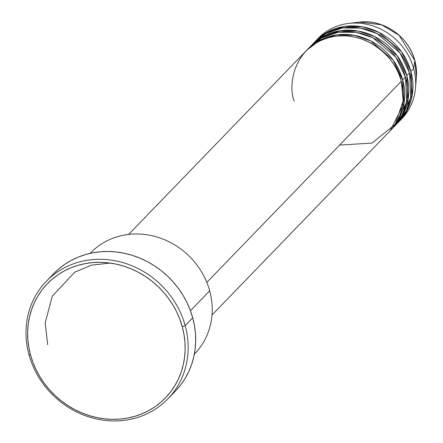 <?xml version="1.0" encoding="UTF-8"?>
<svg xmlns="http://www.w3.org/2000/svg" width="443" height="443" viewBox="0 0 443 443"><rect width="100%" height="100%" fill="white"/><g stroke="black" fill="none" stroke-linecap="round" stroke-linejoin="round"><path stroke-width="0.66" d="M317.088 39.604A57.978 52.922 44 0 1 348.774 23.401A57.978 52.922 44 0 1 413.662 68.51L414.825 60.58A49.395 45.092 -136 0 0 359.544 22.15L381.6 24.802L399.054 35.263L414.825 60.58A2.414 0.537 -15.3 0 0 414.825 60.525A2.414 0.537 -15.3 0 0 414.798 60.481M339.609 145.088L372.059 143.072L395.189 124.328L403.169 100.766L401.319 81.274A57.978 52.922 -136 0 0 360.209 38.563A57.978 52.922 -136 0 0 306.085 50.923L128.647 234.408M307.459 49.505A57.978 52.922 44 0 0 306.777 50.22L319.802 40.263L336.398 34.931L354.206 35.302L370.581 40.828L393.151 60.082L402.693 79.851L404.049 103.374L390.122 130.818A57.978 52.922 44 0 0 390.815 130.115L393.556 127.279A57.978 52.922 -136 0 0 405.434 77.016A57.978 52.922 -136 0 0 364.323 34.305A57.978 52.922 -136 0 0 310.2 46.67L307.459 49.505A57.978 52.922 44 0 1 361.582 37.146A57.978 52.922 44 0 1 402.693 79.851L405.434 77.016L402.693 79.851A57.978 52.922 44 0 1 390.815 130.115M392.155 128.669L402.133 115.125L406.729 100.921L405.434 77.016L395.776 57.081L372.856 37.76L356.266 32.345L338.308 32.217L321.718 37.871L308.86 48.115M311.573 45.252A57.978 52.922 44 0 0 310.892 45.967L323.916 36.01L340.512 30.672L358.321 31.049L374.695 36.575L397.266 55.829L406.807 75.598L408.164 99.116L394.237 126.56A57.978 52.922 44 0 0 394.929 125.856L397.67 123.021A57.978 52.922 -136 0 0 409.548 72.763A57.978 52.922 -136 0 0 368.438 30.052A57.978 52.922 -136 0 0 314.314 42.412L311.573 45.252A57.978 52.922 44 0 1 365.696 32.887A57.978 52.922 44 0 1 406.807 75.598L409.548 72.763L406.807 75.598A57.978 52.922 44 0 1 394.929 125.856M396.269 124.411L406.248 110.872L410.844 96.663L409.548 72.763L399.891 52.828L376.971 33.502L360.38 28.092L342.422 27.964L325.832 33.618L312.974 43.857M315.687 40.994A57.978 52.922 44 0 0 315.006 41.714L328.03 31.758L344.626 26.419L362.435 26.796L378.809 32.322L401.38 51.576L410.921 71.345L412.278 94.863L398.351 122.307A57.978 52.922 44 0 0 399.043 121.603L401.784 118.768A57.978 52.922 -136 0 0 413.662 68.51A57.978 52.922 -136 0 0 372.552 25.799A57.978 52.922 -136 0 0 318.428 38.159L315.687 40.994A57.978 52.922 44 0 1 369.811 28.634A57.978 52.922 44 0 1 410.921 71.345L413.662 68.51L410.921 71.345A57.978 52.922 44 0 1 399.043 121.603M90.162 253.357A72.475 66.157 44 0 1 157.941 237.304A72.475 66.157 44 0 1 209.672 290.802A72.475 66.157 -136 0 0 158.289 237.415A72.475 66.157 -136 0 0 90.632 252.864L90.156 253.357M167.853 398.894L175.395 391.097A84.552 77.182 -136 0 0 192.716 317.797L185.174 325.599A84.552 77.182 44 0 1 167.853 398.894A84.552 77.182 44 0 1 88.921 416.924A84.552 77.182 44 0 1 28.972 354.638L30.517 354.932A82.138 74.978 44 0 1 85.255 263.585A82.138 74.978 44 0 1 182.256 326.724L185.174 325.599A84.552 77.182 -136 0 0 85.322 260.606A84.552 77.182 -136 0 0 28.972 354.638A84.552 77.182 44 0 1 46.293 281.338A84.552 77.182 44 0 1 125.225 263.314A84.552 77.182 44 0 1 185.174 325.599L192.716 317.797A84.552 77.182 -136 0 0 132.767 255.511A84.552 77.182 -136 0 0 53.836 273.541L46.293 281.338M206.826 282.39L401.319 81.274L206.826 282.39M190.44 310.693L209.672 290.802L190.44 310.693M348.774 23.401L359.544 22.15C383.173 18.855 408.872 36.741 414.825 60.525A2.414 0.537 164.7 0 1 414.825 60.58L416.409 77.143A49.395 45.092 -136 0 0 414.825 60.58L413.662 68.51A57.978 52.922 44 0 1 415.517 87.947A57.978 52.922 44 0 1 400.383 120.158M30.517 354.932L32.954 362.435L36.099 369.728L39.92 376.744L44.378 383.416L49.439 389.674L55.043 395.466L61.145 400.732L67.679 405.417L74.59 409.482L81.805 412.887L89.259 415.595L96.873 417.583L104.581 418.834L112.312 419.333L119.981 419.078L127.518 418.07L134.855 416.315L141.915 413.834L148.632 410.65L154.945 406.79L160.787 402.299L166.108 397.216L170.854 391.59L174.974 385.471L178.44 378.926L181.209 372.015L183.258 364.799L184.565 357.357L185.124 349.754L184.919 342.062L183.961 334.36L182.256 326.724L179.819 319.22L176.674 311.927L172.853 304.911L168.395 298.239L163.334 291.976L157.73 286.189L151.628 280.923L145.094 276.238L138.183 272.174L130.967 268.768L123.514 266.06L115.9 264.067L108.192 262.821L100.461 262.317L92.792 262.577L85.255 263.585L77.924 265.34L70.863 267.821L64.141 271.005L57.828 274.865L51.986 279.356L46.665 284.439L41.919 290.065L37.799 296.184L34.332 302.73L31.564 309.64L29.515 316.856L28.208 324.298L27.649 331.901L27.854 339.593L28.812 347.29L30.517 354.932L28.972 354.638A84.552 77.182 -136 0 0 128.824 419.632A84.552 77.182 -136 0 0 185.174 325.599L182.256 326.724A82.138 74.978 44 0 1 127.518 418.07A82.138 74.978 44 0 1 30.517 354.932M53.808 273.569L58.614 269.039L64.634 264.416L71.129 260.445L78.046 257.167L85.311 254.614L92.864 252.803L100.622 251.768L108.518 251.502L116.47 252.017L124.405 253.302L132.247 255.351L139.922 258.142L147.347 261.641L154.457 265.828L161.191 270.651L167.471 276.072L173.241 282.03L178.446 288.476L183.037 295.343L186.974 302.569L190.208 310.078L192.716 317.797L194.471 325.66L195.457 333.59L195.668 341.503L195.097 349.333L193.746 356.997L191.636 364.423L188.79 371.539L185.224 378.278L180.977 384.574L176.093 390.366M194.826 353.625A72.475 66.157 -136 0 0 209.672 290.802A72.475 66.157 44 0 1 194.35 354.112L194.826 353.625M212.003 315.017L389.441 131.532A57.978 52.922 -136 0 0 401.319 81.274C399.11 64.922 372.69 30.08 332.848 36.703C293.41 44.815 287.695 85.632 294.207 101.181M110.13 263.064L91.452 265.169L74.668 272.246L52.246 296.24L45.197 322.869L47.672 344.765M415.517 87.947L416.409 77.143L414.825 60.525"/></g></svg>
